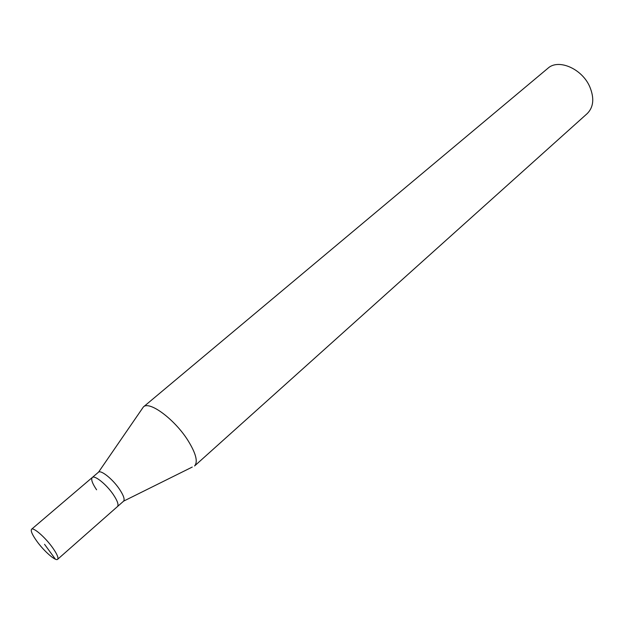<?xml version="1.0" encoding="UTF-8"?>
<svg xmlns="http://www.w3.org/2000/svg" width="624" height="624" viewBox="0 0 624 624"><rect width="100%" height="100%" fill="white"/><g stroke="black" fill="none" stroke-linecap="round" stroke-linejoin="round"><path stroke-width="0.94" d="M36.871 541.25C32.245 534.784 30.482 530.782 31.574 529.246C33.368 527.03 45.162 537.28 52.447 547.474C56.987 553.894 58.718 557.833 57.626 559.307C55.754 561.499 44.086 551.296 36.871 541.25M113.225 494.45C106.423 484.388 94.575 474.872 92.266 477.5C94.575 474.872 106.423 484.388 113.225 494.45C117.468 500.791 118.88 504.832 117.468 506.571C118.88 504.832 117.468 500.791 113.225 494.45M57.626 559.307L123.536 501.22C124.979 499.457 123.599 495.409 119.387 489.076C112.632 479.021 100.784 469.576 98.42 472.251L31.574 529.246M96.595 489.793C92.274 483.397 90.831 479.302 92.266 477.5M187.723 440.092C195.897 453.196 198.182 461.815 194.579 465.956L587.223 113.584C593.603 107.141 594.461 98.225 589.797 86.83C582.091 68.671 558.363 58.461 547.927 68.258L143.403 406.934C149.253 400.561 174.392 419.071 187.723 440.092M98.553 472.15L143.403 406.934M44.554 544.323L55.396 559.19M123.653 501.111L192.254 467.056"/></g></svg>
